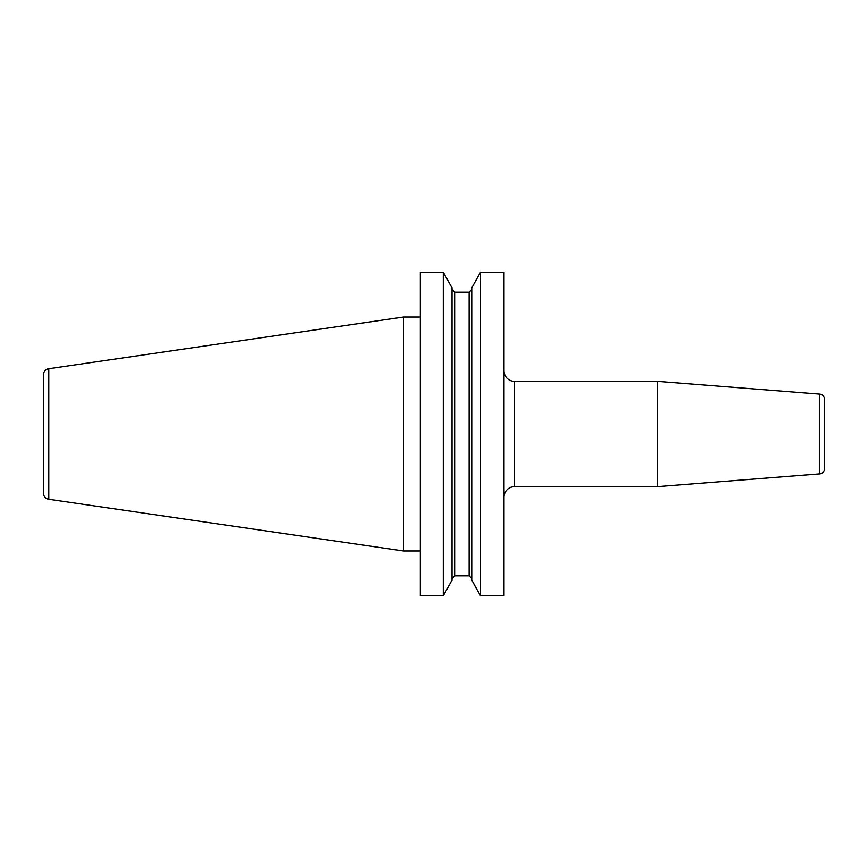 <?xml version="1.0" encoding="UTF-8"?>
<svg xmlns="http://www.w3.org/2000/svg" width="868" height="868" viewBox="0 0 868 868"><rect width="100%" height="100%" fill="white"/><g stroke="black" fill="none" stroke-linecap="round" stroke-linejoin="round"><path stroke-width="1.3" d="M824.6 399.389L824.6 468.611L824.6 399.389A5.262 5.262 0 0 0 819.75 394.137L657.38 381.356L514.54 381.356A10.524 10.524 0 0 1 504.015 370.831M48.803 368.726A6.315 6.315 0 0 0 43.4 374.976L43.4 493.024A6.315 6.315 0 0 0 48.803 499.274L403.468 550.996L403.468 317.004L48.803 368.726L48.803 499.274M420.318 317.004L403.468 317.004M420.318 550.996L403.468 550.996M504.015 497.169A10.524 10.524 0 0 1 514.54 486.644L514.54 381.356M824.6 468.611A5.262 5.262 0 0 1 819.75 473.863L657.38 486.644L657.38 381.356M657.38 486.644L514.54 486.644M471.769 287.905L480.514 272.183L504.015 272.183L504.015 595.817L480.514 595.817L480.514 272.183L471.769 287.905L471.769 580.095L480.514 595.817L471.769 580.095M452.033 578.609L454.658 575.864L469.143 575.864L469.143 292.136L471.769 289.391L469.143 292.136L454.658 292.136L452.033 289.391M452.033 580.095L443.288 595.817L420.318 595.817L420.318 272.183L443.288 272.183L452.033 287.905L443.288 272.183L443.288 595.817L452.033 580.095L452.033 287.905M469.143 575.864L471.769 578.609L469.143 575.864M824.6 447.562L824.6 420.438M819.75 473.863L819.75 394.137M454.658 575.864L454.658 292.136"/></g></svg>

